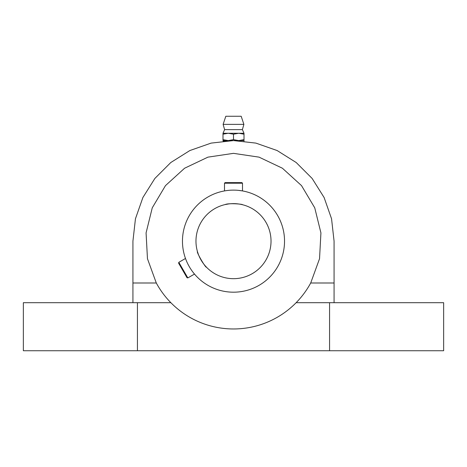 <?xml version="1.0" encoding="UTF-8"?>
<svg xmlns="http://www.w3.org/2000/svg" width="467" height="467" viewBox="0 0 467 467"><rect width="100%" height="100%" fill="white"/><g stroke="black" fill="none" stroke-linecap="round" stroke-linejoin="round"><path stroke-width="0.7" d="M222.993 134.198L228.246 133.258L222.993 133.258L222.993 139.645L228.246 140.585L222.993 140.585L222.993 139.645M233.5 134.198L238.754 133.258L228.246 133.258L233.5 134.198L233.5 139.645L228.246 140.585L235.479 140.602M242.385 129.628L243.885 124.374L223.115 124.374L224.615 129.628L242.385 129.628L244.007 133.258L244.007 139.645L238.754 140.585L233.5 139.645M244.007 141.133L244.007 139.645M244.007 133.258L238.754 133.258L244.007 134.198M244.007 140.585L233.5 140.585M197.652 252.25L198.294 254.153M198.796 255.437L199.432 256.891M200.15 258.362L201.931 261.444M202.882 262.857L203.805 264.1M205.375 266.003L206.455 267.171C205.702 268.256 196.134 251.69 197.448 251.573M195.971 241.153A37.529 37.529 0 0 1 252.262 208.656A37.529 37.529 0 0 1 252.262 273.656A37.529 37.529 0 0 1 195.971 241.153M231.72 203.67L230.044 203.787M228.486 203.962L224.936 204.616M225.182 204.564C228.293 202.917 243.062 204.097 242.507 204.727M239.875 204.172L238.526 203.968M182.463 241.153A51.037 51.037 0 0 1 259.016 196.957A51.037 51.037 0 0 1 259.016 285.355A51.037 51.037 0 0 1 182.463 241.153M334.074 302.698L334.074 241.153L331.552 218.778L324.11 197.518L312.131 178.452L296.206 162.528L277.135 150.543L255.881 143.106L233.5 140.585L211.119 143.106L189.865 150.543L170.794 162.528L154.869 178.452L142.89 197.518L135.448 218.778L132.926 241.153L132.926 302.698M334.074 282.996L310.701 282.996L319.539 258.712L320.922 232.91L314.74 207.821L301.519 185.615L282.407 168.225L259.062 157.145L233.5 153.345L207.938 157.145L184.593 168.225L165.481 185.615L152.26 207.821L146.078 232.91L147.461 258.712L156.299 282.996L132.926 282.996M329.568 302.698L329.568 350.735L443.65 350.735L443.65 302.698L296.136 302.698C301.91 296.808 306.766 290.24 310.701 282.996M296.136 302.698A87.814 87.814 0 0 1 170.864 302.698L137.432 302.698L137.432 350.735L329.568 350.735M156.299 282.996C160.234 290.24 165.09 296.808 170.864 302.698M226.016 140.865L224.767 140.964M222.993 140.585L223.173 141.116M223.22 141.11L227.575 140.76M230.027 140.643L231.095 140.614M238.509 190.367L242.507 190.921L242.507 183.216L241.906 182.615L225.094 182.615L238.001 182.615M240.394 190.589L241.818 190.799M242.507 183.216L224.493 183.216L224.493 190.921L225.958 190.682M178.598 263.149L187.004 277.707L178.598 263.149L178.82 262.326L187.827 277.923L187.004 277.707M178.82 262.326L185.492 258.473L186.257 260.469M243.885 124.374L241.188 116.265L225.812 116.265L223.115 124.374M137.432 302.698L23.35 302.698L23.35 350.735L137.432 350.735M224.493 183.216L225.094 182.615M194.5 274.071L187.827 277.923M224.615 129.628L222.993 133.258"/></g></svg>
